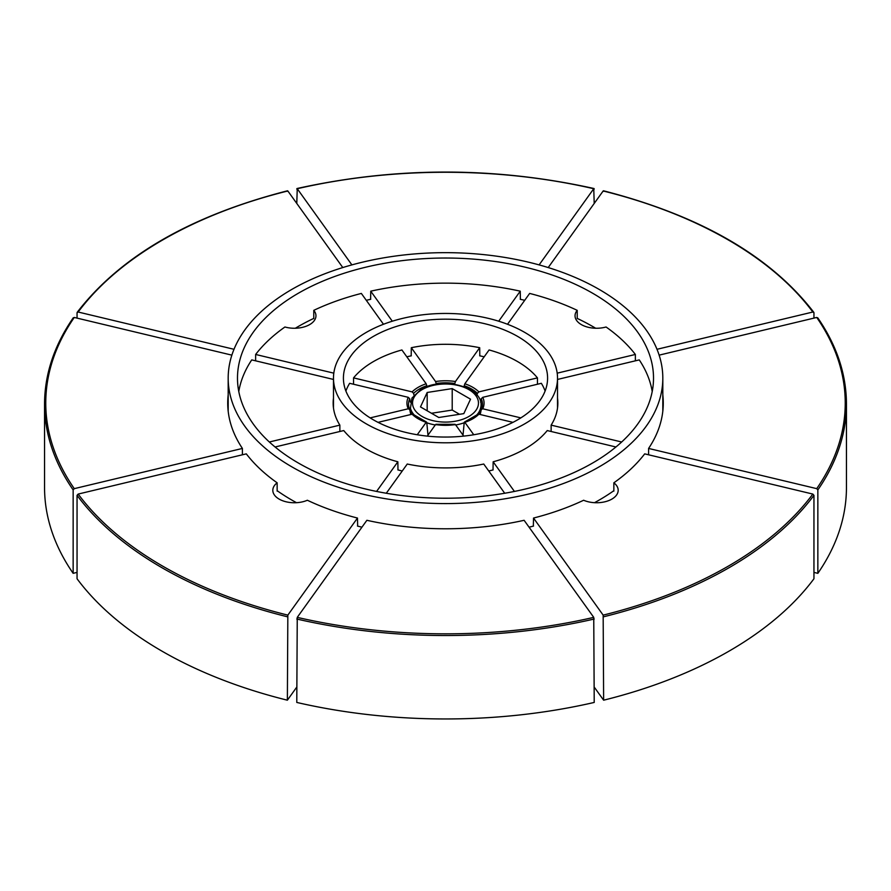 <?xml version="1.0" encoding="UTF-8"?>
<svg xmlns="http://www.w3.org/2000/svg" width="891" height="891" viewBox="0 0 891 891"><rect width="100%" height="100%" fill="white"/><g stroke="black" fill="none" stroke-linecap="round" stroke-linejoin="round"><path stroke-width="1.34" d="M577.368 318.477A21.573 12.452 180 0 0 577.223 318.655L577.223 310.346A21.573 12.452 0 0 0 575.04 315.804A21.573 12.452 0 0 0 588.361 327.309A21.573 12.452 0 0 0 606.069 326.997A207.681 119.906 0 0 1 635.361 354.462L557.187 373.162M583.638 500.252A21.573 12.452 0 0 0 588.361 501.8A21.573 12.452 0 0 0 618.187 490.295A21.573 12.452 0 0 0 613.854 482.811A217.772 125.731 0 0 0 644.694 453.864L812.826 494.071L813.951 495.34L813.951 578.76A400.95 231.482 0 0 1 603.63 700.192L603.162 615.124L533.52 518.05A217.772 125.731 0 0 0 583.638 500.252M277.435 490.896A21.573 12.452 180 0 0 277.146 491.119L277.146 482.811A21.573 12.452 0 0 0 272.813 490.295A21.573 12.452 0 0 0 286.134 501.8A21.573 12.452 0 0 0 307.362 500.252A217.772 125.731 0 0 0 357.48 518.05L287.838 615.124L287.37 700.192L296.781 687.084M333.813 373.162L255.639 354.462A207.681 119.906 0 0 1 284.931 326.997A21.573 12.452 0 0 0 286.134 327.309A21.573 12.452 0 0 0 315.96 315.804A21.573 12.452 0 0 0 313.777 310.346A207.681 119.906 0 0 1 361.345 293.429L383.475 324.268M577.223 310.346A207.681 119.906 0 0 0 529.655 293.429L507.525 324.268M392.296 321.205L370.745 291.179A207.681 119.906 0 0 1 520.255 291.179L498.704 321.205M621.651 441.992L551.139 425.13A112.344 64.865 0 0 0 557.844 403.055A112.344 64.865 0 0 0 557.521 398.11M652.212 391.517A207.681 119.906 0 0 0 639.259 359.897L557.521 379.443M238.788 391.517A207.681 119.906 0 0 1 251.741 359.897L333.479 379.443M333.479 398.11A112.344 64.865 0 0 0 333.156 403.055A112.344 64.865 0 0 0 339.861 425.13L269.349 441.992M275.074 446.981L343.759 430.565A112.344 64.865 0 0 0 397.854 461.794L376.581 491.431M386.293 493.246L407.254 464.033A112.344 64.865 0 0 0 483.746 464.033L504.707 493.246M514.419 491.431L493.146 461.794A112.344 64.865 0 0 0 547.241 430.565L615.926 446.981M813.951 318.12L813.951 312.752L812.826 312.028L656.99 349.294M594.219 203.426L593.751 188.725L539.111 264.894M351.889 264.894L297.249 188.725L296.781 203.426M234.01 349.294L78.174 312.028L77.049 312.752L77.049 318.12M228.185 394.836A217.772 125.731 0 0 0 227.728 403.055A217.772 125.731 0 0 0 242.408 448.44L74.276 488.647L73.151 489.916A400.95 231.482 180 0 1 44.55 404.046L44.55 487.466A400.95 231.482 0 0 0 73.151 573.336L77.049 572.401M73.151 489.916L73.151 573.336M287.37 700.192A400.95 231.482 0 0 1 77.049 578.76L77.049 495.34L78.174 494.071L246.306 453.864A217.772 125.731 0 0 0 277.146 482.811M296.781 702.442L297.249 617.374L366.88 520.299A217.772 125.731 0 0 0 524.12 520.299L593.751 617.374L594.219 702.442A400.95 231.482 0 0 1 296.781 702.442M537.451 384.244L537.451 377.884L478.879 391.884L477.387 393.343A36.965 21.339 0 0 0 464.211 385.736L464.144 386.716M537.451 377.884A101.763 58.75 0 0 0 489.092 349.963L464.835 383.776A38.569 22.264 180 0 1 478.879 391.884M479.815 355.854L479.692 347.713L455.435 381.526L454.811 383.498A36.965 21.339 0 0 0 436.189 383.498L436.245 384.288M479.692 347.713A101.763 58.75 0 0 0 411.308 347.713L411.185 355.854M436.189 383.498L435.565 381.526L411.308 347.713M481.43 409.169A36.965 21.339 0 0 0 482.176 406.808A36.965 21.339 0 0 0 481.274 398.767L482.766 397.319L541.349 383.308A101.763 58.75 0 0 1 545.114 391.026M520.845 417.89L482.766 408.78L481.274 409.526L480.216 414.527M345.886 391.026A101.763 58.75 0 0 1 349.651 383.308L408.234 397.319L409.726 398.767A36.965 21.339 0 0 0 408.824 406.808A36.965 21.339 0 0 0 409.57 409.169M410.784 414.527L409.726 409.526L408.234 408.78L370.155 417.89M378.04 422.356L412.121 414.215L413.613 414.95M427.981 435.153L426.789 422.557L426.165 422.323L417.244 434.752M427.29 436.111L435.565 424.573L436.189 424.807M454.811 424.807L455.435 424.573L463.71 436.111M473.756 434.752L464.835 422.323L464.211 422.557L463.019 435.153M477.387 414.95L478.879 414.215L512.96 422.356M557.621 407.209A112.344 64.865 0 0 0 557.521 406.419M333.479 406.419A112.344 64.865 0 0 0 333.379 407.209M397.976 469.925L397.854 461.794M493.146 461.794L493.024 469.925M551.139 425.13L551.139 431.489M339.861 431.489L339.861 425.13M548.21 267.556L603.162 190.975L603.63 191.32M813.951 572.401L817.849 573.336L817.849 489.916L816.724 488.647L648.592 448.44A217.772 125.731 0 0 0 663.272 403.055A217.772 125.731 0 0 0 662.815 394.836M659.128 355.141L816.724 317.452L817.849 318.187M74.276 488.647A399.725 230.78 0 0 1 74.276 317.452L73.151 318.187L74.276 317.452L231.872 355.141M817.849 573.336A400.95 231.482 0 0 0 846.45 487.466L846.45 404.046A400.95 231.482 180 0 1 817.849 489.916M594.219 687.084L603.63 700.192M477.03 395.147L477.387 393.343M454.755 384.288L454.811 383.498M481.274 398.767L480.617 402.197M410.383 402.197L409.726 398.767M464.211 385.736L464.835 383.776M482.176 406.808L481.274 409.526M409.726 409.526L408.824 406.808M426.789 422.557L426.165 422.323A38.569 22.264 180 0 1 412.121 414.215M478.879 414.215A38.569 22.264 180 0 1 464.835 422.323L464.211 422.557M813.951 312.752L812.826 312.028A399.725 230.78 0 0 0 603.162 190.975M594.219 189.07L593.751 188.725A399.725 230.78 0 0 0 297.249 188.725L296.781 189.07M413.613 393.343L412.121 391.884L353.549 377.884A101.763 58.75 0 0 1 401.908 349.963L426.165 383.776L426.789 385.736A36.965 21.339 0 0 0 413.613 393.343L413.97 395.147M353.549 377.884L353.549 384.244M287.37 191.32L287.838 190.975L342.79 267.556M426.856 386.716L426.789 385.736M287.838 190.975A399.725 230.78 0 0 0 78.174 312.028L77.049 312.752M648.592 448.44L648.592 454.8M533.52 518.05L533.341 526.113M357.48 518.05L357.659 526.113M242.408 454.8L242.408 448.44M255.639 360.822L255.639 354.462M370.623 299.309L370.745 291.179M520.255 291.179L520.377 299.309M635.361 354.462L635.361 360.822M313.632 318.477A21.573 12.452 180 0 1 313.777 318.655L313.777 310.346M613.565 490.896A21.573 12.452 180 0 1 613.854 491.119L613.854 482.811M663.16 407.209A217.772 125.731 0 0 0 662.815 403.144M228.185 403.144A217.772 125.731 0 0 0 227.84 407.209M427.179 392.474L420.474 406.92L438.795 417.5L463.821 413.624L470.526 399.179L452.205 388.599L427.179 392.474L427.179 410.796M459.533 414.293L452.205 410.06L431.467 413.268M452.205 410.06L452.205 388.599M484.181 356.812A102.086 58.94 0 0 0 479.692 355.821M411.308 355.821A102.086 58.94 0 0 0 406.819 356.812M517.682 336.442A102.086 58.94 0 0 0 406.43 323.667A102.086 58.94 0 0 0 343.414 378.118A102.086 58.94 0 0 0 373.318 419.795A102.086 58.94 0 0 0 484.57 432.569A102.086 58.94 0 0 0 547.586 378.118A102.086 58.94 0 0 0 517.682 336.442M366.29 423.86A112.021 64.675 0 0 0 488.368 437.871A112.021 64.675 0 0 0 557.521 378.118A112.021 64.675 0 0 0 524.71 332.388A112.021 64.675 0 0 0 402.632 318.377A112.021 64.675 0 0 0 333.479 378.118A112.021 64.675 0 0 0 366.29 423.86M397.854 469.891A112.021 64.675 0 0 0 402.242 471.016M488.758 471.016A112.021 64.675 0 0 0 493.146 469.891M595.667 328.244A208.015 120.096 0 0 0 592.593 326.44A208.015 120.096 0 0 0 577.223 318.41M524.721 300.312A208.015 120.096 0 0 0 520.255 299.287M370.745 299.287A208.015 120.096 0 0 0 366.279 300.312M313.777 318.41A208.015 120.096 0 0 0 295.333 328.244M592.593 293.206A208.015 120.096 0 0 0 365.9 267.166A208.015 120.096 0 0 0 237.485 378.118A208.015 120.096 0 0 0 298.407 463.042A208.015 120.096 0 0 0 525.1 489.081A208.015 120.096 0 0 0 653.515 378.118A208.015 120.096 0 0 0 592.593 293.206M291.836 466.839A217.315 125.464 0 0 0 528.664 494.037A217.315 125.464 0 0 0 662.815 378.118A217.315 125.464 0 0 0 599.164 289.408A217.315 125.464 0 0 0 362.336 262.21A217.315 125.464 0 0 0 228.185 378.118A217.315 125.464 0 0 0 291.836 466.839M277.146 490.696A217.315 125.464 0 0 0 291.836 500.074A217.315 125.464 0 0 0 296.503 502.691M357.48 526.069A217.315 125.464 0 0 0 361.946 527.182M529.054 527.182A217.315 125.464 0 0 0 533.52 526.069M594.497 502.691A217.315 125.464 0 0 0 613.854 490.696M287.37 616.772A400.95 231.482 180 0 1 77.049 495.34M594.219 619.022A400.95 231.482 180 0 1 296.781 619.022M813.951 495.34A400.95 231.482 180 0 1 603.63 616.772M435.565 381.526A38.569 22.264 180 0 1 455.435 381.526M482.766 397.319A38.569 22.264 180 0 1 482.766 408.78M408.234 408.78A38.569 22.264 180 0 1 408.234 397.319M455.435 424.573A38.569 22.264 180 0 1 435.565 424.573M816.724 488.647A399.725 230.78 0 0 0 816.724 317.452M78.174 494.071A399.725 230.78 0 0 0 287.838 615.124M297.249 617.374A399.725 230.78 0 0 0 593.751 617.374M603.162 615.124A399.725 230.78 0 0 0 812.826 494.071M412.121 391.884A38.569 22.264 180 0 1 426.165 383.776M411.909 414.259L410.461 408.234A35.373 20.426 0 0 0 416.22 416.888M426.811 422.768A35.373 20.426 0 0 0 435.276 424.974M455.724 424.974A35.373 20.426 0 0 0 464.189 422.768M422.178 389.59A32.978 19.045 0 0 0 422.178 416.509A32.978 19.045 0 0 0 468.822 416.509A32.978 19.045 0 0 0 468.822 389.59A32.978 19.045 0 0 0 422.178 389.59M474.78 416.888A35.373 20.426 0 0 0 480.539 408.234C486.508 387.663 442.638 375.69 420.964 389.467L411.954 398.054L410.461 408.234M413.357 414.471L426.566 422.067M435.944 424.305L455.056 424.305M464.434 422.067L477.643 414.471M813.806 312.307C770.526 256.185 700.404 215.678 603.441 190.785M594.041 188.536C495.017 166.584 395.983 166.584 296.959 188.536M817.715 317.753C836.772 345.43 846.35 374.187 846.45 404.046M73.285 317.753C54.228 345.43 44.65 374.187 44.55 404.046M287.559 190.785C190.596 215.678 120.474 256.185 77.194 312.307M479.091 414.259L480.539 408.234M557.521 378.118L557.521 407.989M333.479 378.118L333.479 407.989M662.815 378.118L662.815 411.263M228.185 378.118L228.185 411.263"/></g></svg>
